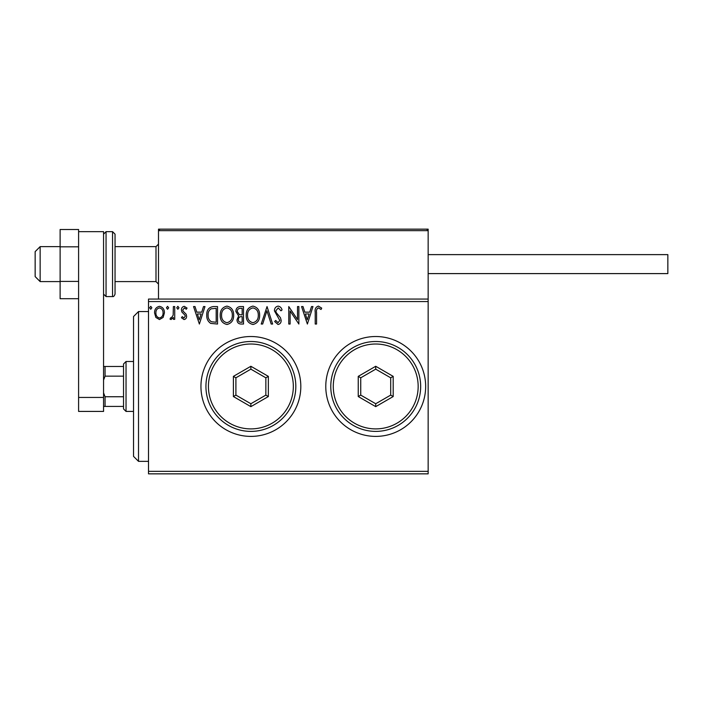<?xml version="1.0" encoding="UTF-8"?>
<svg xmlns="http://www.w3.org/2000/svg" width="703" height="703" viewBox="0 0 703 703"><rect width="100%" height="100%" fill="white"/><g stroke="black" fill="none" stroke-linecap="round" stroke-linejoin="round"><path stroke-width="1.05" d="M325.779 386.457A49.939 49.939 0 0 0 375.718 436.396A49.939 49.939 0 0 0 425.658 386.457A49.939 49.939 0 0 0 375.718 336.517A49.939 49.939 0 0 0 325.779 386.457M200.944 386.457A49.939 49.939 0 0 0 250.874 436.396A49.939 49.939 0 0 0 300.814 386.457A49.939 49.939 0 0 0 250.874 336.517A49.939 49.939 0 0 0 200.944 386.457M428.153 473.848L148.509 473.848L148.509 471.353L428.153 471.353L428.153 473.848M428.153 301.561L148.509 301.561L148.509 299.065L428.153 299.065L428.153 471.353M163.114 317.44L159.484 319.557L155.864 317.448L154.555 312.905C154.519 309.285 156.163 307.097 159.484 306.332C162.806 307.088 164.449 309.285 164.414 312.905L163.114 317.44M174.722 306.561L174.722 319.329L173.377 319.329L173.377 317.448L171.04 319.557L170.021 319.118L170.662 317.756L171.26 317.984L173.166 315.234L173.377 306.561L174.722 306.561M184.037 319.557L181.444 317.738L182.235 316.64L183.958 317.984L185.258 316.262L184.933 315.111L181.884 312L181.444 310.023C181.436 307.967 182.376 306.736 184.283 306.332L187.051 308.063L186.277 309.25L184.432 307.905L182.789 309.953L183.105 311.174L186.172 314.232L186.603 316.201C186.629 318.072 185.777 319.188 184.037 319.557M213.457 306.561L217.526 306.561L217.526 324.039L210.715 323.406C207.877 321.438 206.559 318.661 206.77 315.076C206.568 310.032 208.8 307.193 213.457 306.561M243.51 306.561L243.51 324.039L241.041 324.039C238.387 323.898 237.043 322.457 237.016 319.707L238.651 315.99L235.9 311.517C235.909 308.635 237.289 306.974 240.022 306.561L243.51 306.561M267.043 306.561L272.641 324.039L271.182 324.039L266.929 310.779L262.676 324.039L261.217 324.039L267.043 306.561M297.518 306.561L298.863 306.561L298.863 324.039L290.119 310.998L290.119 324.039L288.775 324.039L288.775 306.561L297.518 319.557L297.518 306.561M316.561 312.404L316.561 324.039L315.216 324.039L315.216 312.229C314.68 309.056 315.744 307.018 318.415 306.113L321.719 308.125L321.034 309.469L318.433 307.905C316.781 308.766 316.157 310.269 316.561 312.404M148.509 301.561L148.509 471.353M307.378 324.039L301.552 306.561L303.011 306.561L304.812 312.158L309.715 312.158L311.517 306.561L312.976 306.561L307.378 324.039M278.124 306.113C280.163 306.517 281.472 307.791 282.052 309.926L280.963 310.814L278.23 307.905L275.778 310.867L276.226 312.58L280.471 317.747L281.156 320.401C281.182 322.668 280.146 324.03 278.036 324.487L274.662 321.526L275.708 320.454L278.054 322.695L279.812 320.48L274.434 310.84C274.46 308.213 275.69 306.64 278.124 306.113M259.644 315.216C259.75 320.208 257.535 323.292 253.01 324.487C248.387 323.406 246.112 320.348 246.199 315.304C246.12 310.313 248.352 307.246 252.904 306.113C257.465 307.202 259.715 310.243 259.644 315.216M233.66 315.216C233.756 320.208 231.542 323.292 227.016 324.487C222.394 323.406 220.127 320.348 220.215 315.304C220.127 310.313 222.359 307.246 226.911 306.113C231.472 307.202 233.721 310.243 233.66 315.216M199.371 324.039L193.545 306.561L195.012 306.561L196.805 312.158L201.717 312.158L203.51 306.561L204.977 306.561L199.371 324.039M178.984 307.791L177.859 309.25L176.743 307.791L177.859 306.332L178.984 307.791M168.676 307.791L167.551 309.25L166.435 307.791L167.551 306.332L168.676 307.791M151.866 307.791L150.75 309.25L149.625 307.791L150.75 306.332L151.866 307.791M305.383 313.951L307.264 319.821L309.144 313.951L305.383 313.951M247.544 315.304C247.482 319.303 249.284 321.763 252.948 322.695C256.604 321.719 258.388 319.232 258.3 315.225C258.37 311.253 256.586 308.81 252.948 307.905C249.266 308.802 247.465 311.271 247.544 315.304M240.778 322.246L242.166 322.246L242.166 316.64L241.481 316.64C239.468 316.631 238.431 317.642 238.361 319.672C238.361 321.315 239.169 322.167 240.778 322.246M241.489 314.847L242.166 314.847L242.166 308.353L240.637 308.353C238.493 308.318 237.368 309.373 237.245 311.517L239.354 314.645L241.489 314.847M221.559 315.304C221.489 319.303 223.29 321.763 226.955 322.695C230.61 321.719 232.394 319.232 232.315 315.225C232.377 311.253 230.593 308.81 226.955 307.905C223.273 308.802 221.471 311.271 221.559 315.304M216.181 322.246L216.181 308.353L211.137 308.793C208.949 310.251 207.939 312.343 208.114 315.076C207.939 318.02 209.046 320.243 211.427 321.754L216.181 322.246M197.376 313.951L199.265 319.821L201.137 313.951L197.376 313.951M155.899 312.897C155.846 315.612 157.041 317.308 159.484 317.984C161.936 317.308 163.131 315.612 163.07 312.897C163.131 310.19 161.936 308.529 159.484 307.905C157.033 308.529 155.838 310.199 155.899 312.897M376.72 229.152L428.153 229.152L428.153 230.654L158.491 230.654L159.994 229.152L158.491 230.654L158.491 229.152L208.431 229.152M40.141 281.587L35.15 276.595L35.15 251.63L40.141 246.63L40.141 281.587L60.115 281.587M115.046 281.587L155.996 281.587L155.996 246.63L158.491 244.134M158.491 230.654L158.491 299.065M159.994 229.152L426.651 229.152L428.153 230.654L428.153 299.065M426.651 229.152L428.153 230.654M355.744 229.152L230.9 229.152M211.928 229.152L209.933 229.152M428.153 254.627L667.85 254.627L667.85 273.599L428.153 273.599L667.85 273.599M78.595 298.705L60.115 298.705L60.115 281.411L78.595 281.411L78.595 246.815L60.115 246.815L60.115 229.512L78.595 229.512L78.595 231.647L103.561 231.647L103.561 411.422L78.595 411.422L78.595 231.647M60.115 281.411L60.115 246.815M78.595 397.441L103.561 397.441M115.046 234.152L115.046 294.074C114.317 296.06 113.491 296.886 112.55 296.569L112.55 231.647L115.046 234.152M138.517 461.361L133.526 456.37L133.526 316.543L138.517 311.552L138.517 461.361L148.509 461.361M126.039 411.422L123.535 408.926L123.535 363.987L126.039 361.491L126.039 411.422L133.526 411.422M123.535 376.158L105.063 376.158L103.561 380.059M103.561 392.854L105.063 396.747L105.063 406.431L103.561 406.431M123.535 396.747L105.063 396.747M103.561 366.483L105.063 366.483L105.063 376.158M123.535 366.483L105.063 366.483M123.535 406.431L105.063 406.431M293.327 386.457A42.444 42.444 0 0 0 250.874 344.013A42.444 42.444 0 0 0 208.431 386.457A42.444 42.444 0 0 0 250.874 428.9A42.444 42.444 0 0 0 293.327 386.457M205.935 386.457A44.939 44.939 0 0 1 250.874 341.509A44.939 44.939 0 0 1 295.822 386.457A44.939 44.939 0 0 1 250.874 431.396A44.939 44.939 0 0 1 205.935 386.457M233.396 396.545L233.396 376.369L250.874 366.272L268.353 376.369L268.353 396.545L250.874 406.642L233.396 396.545L235.9 395.104L250.874 403.75L265.857 395.104L265.857 377.81L250.874 369.154L235.9 377.81L235.9 395.104M250.874 406.642L250.874 403.75M265.857 395.104L268.353 396.545M265.857 377.81L268.353 376.369M250.874 369.154L250.874 366.272M233.396 376.369L235.9 377.81M418.162 386.457A42.444 42.444 0 0 0 375.718 344.013A42.444 42.444 0 0 0 333.275 386.457A42.444 42.444 0 0 0 375.718 428.9A42.444 42.444 0 0 0 418.162 386.457M330.779 386.457A44.939 44.939 0 0 1 375.718 341.509A44.939 44.939 0 0 1 420.666 386.457A44.939 44.939 0 0 1 375.718 431.396A44.939 44.939 0 0 1 330.779 386.457M358.24 396.545L358.24 376.369L375.718 366.272L393.197 376.369L393.197 396.545L375.718 406.642L358.24 396.545L360.736 395.104L375.718 403.75L390.701 395.104L390.701 377.81L375.718 369.154L360.736 377.81L360.736 395.104M375.718 406.642L375.718 403.75M390.701 395.104L393.197 396.545M390.701 377.81L393.197 376.369M375.718 369.154L375.718 366.272M358.24 376.369L360.736 377.81M103.561 234.152L106.056 231.647L106.056 296.569L112.55 296.569M155.996 281.587L158.491 284.082M40.141 246.63L60.115 246.63M115.046 246.63L155.996 246.63M106.056 231.647L112.55 231.647M106.056 296.569L103.561 294.074M138.517 311.552L148.509 311.552M126.039 361.491L133.526 361.491"/></g></svg>
